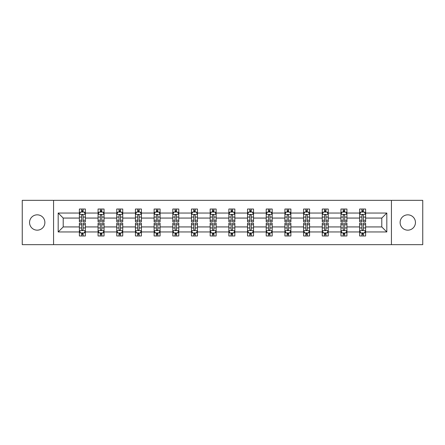 <?xml version="1.0" encoding="UTF-8"?>
<svg xmlns="http://www.w3.org/2000/svg" width="445" height="445" viewBox="0 0 445 445"><rect width="100%" height="100%" fill="white"/><g stroke="black" fill="none" stroke-linecap="round" stroke-linejoin="round"><path stroke-width="0.67" d="M407.781 214.835A7.665 7.665 0 0 0 400.116 222.5A7.665 7.665 0 0 0 407.781 230.165A7.665 7.665 0 0 0 415.446 222.5A7.665 7.665 0 0 0 407.781 214.835M37.219 214.835A7.665 7.665 0 0 0 29.554 222.5A7.665 7.665 0 0 0 37.219 230.165A7.665 7.665 0 0 0 44.884 222.5A7.665 7.665 0 0 0 37.219 214.835M391.433 244.655L422.75 244.655L422.75 200.345L391.433 200.345L391.433 244.655L53.567 244.655L53.567 200.345L22.25 200.345L22.25 244.655L53.567 244.655M365.623 231.962L365.623 226.933L381.788 226.933L386.822 231.962L365.623 231.962L365.623 235.972L363.348 235.972L363.348 232.919M391.433 200.345L53.567 200.345M359.632 231.962L346.939 231.962L346.939 226.933L359.632 226.933L359.632 235.972L365.623 235.972L365.623 232.774L364.494 232.774M346.939 231.962L346.939 235.972L344.664 235.972L344.664 232.919M340.948 231.962L328.254 231.962L328.254 226.933L340.948 226.933L340.948 235.972L346.939 235.972L346.939 232.774L345.81 232.774M328.254 231.962L328.254 235.972L325.979 235.972L325.979 232.919M322.263 231.962L309.57 231.962L309.57 226.933L322.263 226.933L322.263 235.972L328.254 235.972L328.254 232.774L327.131 232.774M309.57 231.962L309.57 235.972L307.295 235.972L307.295 232.919M303.585 231.962L290.885 231.962L290.885 226.933L303.585 226.933L303.585 235.972L309.57 235.972L309.57 232.774L308.446 232.774M290.885 231.962L290.885 235.972L288.61 235.972L288.61 232.919M284.9 231.962L272.201 231.962L272.201 226.933L284.9 226.933L284.9 235.972L290.885 235.972L290.885 232.774L289.762 232.774M272.201 231.962L272.201 235.972L269.926 235.972L269.926 232.919M266.216 231.962L253.522 231.962L253.522 226.933L266.216 226.933L266.216 235.972L272.201 235.972L272.201 232.774L271.077 232.774M253.522 231.962L253.522 235.972L251.241 235.972L251.241 232.919M247.531 231.962L234.838 231.962L234.838 226.933L247.531 226.933L247.531 235.972L253.522 235.972L253.522 232.774L252.393 232.774M234.838 231.962L234.838 235.972L232.563 235.972L232.563 232.919M228.847 231.962L216.153 231.962L216.153 226.933L228.847 226.933L228.847 235.972L234.838 235.972L234.838 232.774L233.708 232.774M216.153 231.962L216.153 235.972L213.878 235.972L213.878 232.919M210.162 231.962L197.469 231.962L197.469 226.933L210.162 226.933L210.162 235.972L216.153 235.972L216.153 232.774L215.024 232.774M197.469 231.962L197.469 235.972L195.194 235.972L195.194 232.919M191.478 231.962L178.784 231.962L178.784 226.933L191.478 226.933L191.478 235.972L197.469 235.972L197.469 232.774L196.345 232.774M178.784 231.962L178.784 235.972L176.509 235.972L176.509 232.919M172.799 231.962L160.1 231.962L160.1 226.933L172.799 226.933L172.799 235.972L178.784 235.972L178.784 232.774L177.661 232.774M160.1 231.962L160.1 235.972L157.825 235.972L157.825 232.919M154.115 231.962L141.415 231.962L141.415 226.933L154.115 226.933L154.115 235.972L160.1 235.972L160.1 232.774L158.976 232.774M141.415 231.962L141.415 235.972L139.14 235.972L139.14 232.919M135.43 231.962L122.737 231.962L122.737 226.933L135.43 226.933L135.43 235.972L141.415 235.972L141.415 232.774L140.292 232.774M122.737 231.962L122.737 235.972L120.462 235.972L120.462 232.919M116.746 231.962L104.052 231.962L104.052 226.933L116.746 226.933L116.746 235.972L122.737 235.972L122.737 232.774L121.607 232.774M104.052 231.962L104.052 235.972L101.777 235.972L101.777 232.919M98.061 231.962L85.368 231.962L85.368 226.933L98.061 226.933L98.061 235.972L104.052 235.972L104.052 232.774L102.923 232.774M85.368 231.962L85.368 235.972L83.093 235.972L83.093 232.919M79.377 231.962L58.178 231.962L58.178 213.038L79.377 213.038L79.377 218.067L63.212 218.067L63.212 226.933L79.377 226.933L79.377 235.972L85.368 235.972L85.368 232.774L84.239 232.774M80.506 212.226L79.377 212.226L79.377 209.028L79.377 213.038M81.652 212.081L81.652 209.028L79.377 209.028L85.368 209.028L85.368 213.038L98.061 213.038L98.061 209.028L104.052 209.028L104.052 213.038L116.746 213.038L116.746 209.028L122.737 209.028L122.737 213.038L135.43 213.038L135.43 209.028L141.415 209.028L141.415 213.038L154.115 213.038L154.115 209.028L160.1 209.028L160.1 213.038L172.799 213.038L172.799 209.028L178.784 209.028L178.784 213.038L191.478 213.038L191.478 209.028L197.469 209.028L197.469 213.038L210.162 213.038L210.162 209.028L216.153 209.028L216.153 213.038L228.847 213.038L228.847 209.028L234.838 209.028L234.838 213.038L247.531 213.038L247.531 209.028L253.522 209.028L253.522 213.038L266.216 213.038L266.216 209.028L272.201 209.028L272.201 213.038L284.9 213.038L284.9 209.028L290.885 209.028L290.885 213.038L303.585 213.038L303.585 209.028L309.57 209.028L309.57 213.038L322.263 213.038L322.263 209.028L328.254 209.028L328.254 213.038L340.948 213.038L340.948 209.028L346.939 209.028L346.939 213.038L359.632 213.038L359.632 209.028L365.623 209.028L365.623 213.038L386.822 213.038L386.822 231.962M359.632 213.038L359.632 218.067L346.939 218.067L346.939 213.038M340.948 213.038L340.948 218.067L328.254 218.067L328.254 213.038M322.263 213.038L322.263 218.067L309.57 218.067L309.57 213.038M303.585 213.038L303.585 218.067L290.885 218.067L290.885 213.038M284.9 213.038L284.9 218.067L272.201 218.067L272.201 213.038M266.216 213.038L266.216 218.067L253.522 218.067L253.522 213.038M247.531 213.038L247.531 218.067L234.838 218.067L234.838 213.038M228.847 213.038L228.847 218.067L216.153 218.067L216.153 213.038M210.162 213.038L210.162 218.067L197.469 218.067L197.469 213.038M191.478 213.038L191.478 218.067L178.784 218.067L178.784 213.038M172.799 213.038L172.799 218.067L160.1 218.067L160.1 213.038M154.115 213.038L154.115 218.067L141.415 218.067L141.415 213.038M135.43 213.038L135.43 218.067L122.737 218.067L122.737 213.038M116.746 213.038L116.746 218.067L104.052 218.067L104.052 213.038M98.061 213.038L98.061 218.067L85.368 218.067L85.368 213.038M58.178 213.038L63.212 218.067M381.788 226.933L381.788 218.067L365.623 218.067L365.623 213.038M361.907 212.02L363.348 212.02M343.223 212.02L344.664 212.02M324.539 212.02L325.979 212.02M305.86 212.02L307.295 212.02M287.175 212.02L288.61 212.02M268.491 212.02L269.926 212.02M249.806 212.02L251.241 212.02M231.122 212.02L232.563 212.02M212.437 212.02L213.878 212.02M193.759 212.02L195.194 212.02M175.074 212.02L176.509 212.02M156.39 212.02L157.825 212.02M137.705 212.02L139.14 212.02M119.021 212.02L120.462 212.02M100.336 212.02L101.777 212.02M81.652 212.02L83.093 212.02M81.652 232.98L83.093 232.98M100.336 232.98L101.777 232.98M119.021 232.98L120.462 232.98M137.705 232.98L139.14 232.98M156.39 232.98L157.825 232.98M175.074 232.98L176.509 232.98M193.759 232.98L195.194 232.98M212.437 232.98L213.878 232.98M231.122 232.98L232.563 232.98M249.806 232.98L251.241 232.98M268.491 232.98L269.926 232.98M287.175 232.98L288.61 232.98M305.86 232.98L307.295 232.98M324.539 232.98L325.979 232.98M343.223 232.98L344.664 232.98M361.907 232.98L363.348 232.98M63.212 226.933L58.178 231.962M386.822 213.038L381.788 218.067M83.093 210.585L81.652 210.585M79.377 220.281L79.377 221.782L81.652 221.782L81.652 220.281L79.377 220.281L79.377 218.067M85.368 218.067L85.368 221.782L83.093 221.782L83.093 215.374C82.614 214.451 82.136 214.451 81.652 215.374L81.652 220.281M84.239 212.226L85.368 212.226L85.368 209.028L83.093 209.028L83.093 212.081M85.368 214.473L84.172 212.081L80.578 212.081L79.377 214.473M81.652 234.415L83.093 234.415M85.368 224.719L85.368 223.218L83.093 223.218L83.093 224.719L85.368 224.719L85.368 226.933M79.377 226.933L79.377 223.218L81.652 223.218L81.652 229.626C82.13 230.549 82.614 230.549 83.093 229.626L83.093 224.719M80.506 232.774L79.377 232.774L79.377 235.972L81.652 235.972L81.652 232.919M79.377 230.527L80.578 232.919L84.172 232.919L85.368 230.527M101.777 210.585L100.336 210.585M99.191 212.226L98.061 212.226L98.061 209.028L100.336 209.028L100.336 212.081M98.061 220.281L98.061 221.782L100.336 221.782L100.336 220.281L98.061 220.281L98.061 218.067M104.052 218.067L104.052 221.782L101.777 221.782L101.777 215.374C101.299 214.451 100.82 214.451 100.336 215.374L100.336 220.281M102.923 212.226L104.052 212.226L104.052 209.028L101.777 209.028L101.777 212.081M104.052 214.473L102.851 212.081L99.257 212.081L98.061 214.473M120.462 210.585L119.021 210.585M117.869 212.226L116.746 212.226L116.746 209.028L119.021 209.028L119.021 212.081M116.746 220.281L116.746 221.782L119.021 221.782L119.021 220.281L116.746 220.281L116.746 218.067M122.737 218.067L122.737 221.782L120.462 221.782L120.462 215.374C119.978 214.451 119.499 214.451 119.021 215.374L119.021 220.281M121.607 212.226L122.737 212.226L122.737 209.028L120.462 209.028L120.462 212.081M122.737 214.473L121.535 212.081L117.942 212.081L116.746 214.473M100.336 234.415L101.777 234.415M104.052 224.719L104.052 223.218L101.777 223.218L101.777 224.719L104.052 224.719L104.052 226.933M98.061 226.933L98.061 223.218L100.336 223.218L100.336 229.626C100.815 230.549 101.293 230.549 101.777 229.626L101.777 224.719M99.191 232.774L98.061 232.774L98.061 235.972L100.336 235.972L100.336 232.919M98.061 230.527L99.257 232.919L102.851 232.919L104.052 230.527M119.021 234.415L120.462 234.415M122.737 224.719L122.737 223.218L120.462 223.218L120.462 224.719L122.737 224.719L122.737 226.933M116.746 226.933L116.746 223.218L119.021 223.218L119.021 229.626C119.499 230.549 119.978 230.549 120.462 229.626L120.462 224.719M117.869 232.774L116.746 232.774L116.746 235.972L119.021 235.972L119.021 232.919M116.746 230.527L117.942 232.919L121.535 232.919L122.737 230.527M139.14 210.585L137.705 210.585M136.554 212.226L135.43 212.226L135.43 209.028L137.705 209.028L137.705 212.081M135.43 220.281L135.43 221.782L137.705 221.782L137.705 220.281L135.43 220.281L135.43 218.067M141.415 218.067L141.415 221.782L139.14 221.782L139.14 215.374C138.662 214.451 138.184 214.451 137.705 215.374L137.705 220.281M140.292 212.226L141.415 212.226L141.415 209.028L139.14 209.028L139.14 212.081M141.415 214.473L140.22 212.081L136.626 212.081L135.43 214.473M137.705 234.415L139.14 234.415M141.415 224.719L141.415 223.218L139.14 223.218L139.14 224.719L141.415 224.719L141.415 226.933M135.43 226.933L135.43 223.218L137.705 223.218L137.705 229.626C138.184 230.549 138.662 230.549 139.14 229.626L139.14 224.719M136.554 232.774L135.43 232.774L135.43 235.972L137.705 235.972L137.705 232.919M135.43 230.527L136.626 232.919L140.22 232.919L141.415 230.527M157.825 210.585L156.39 210.585M155.238 212.226L154.115 212.226L154.115 209.028L156.39 209.028L156.39 212.081M154.115 220.281L154.115 221.782L156.39 221.782L156.39 220.281L154.115 220.281L154.115 218.067M160.1 218.067L160.1 221.782L157.825 221.782L157.825 215.374C157.346 214.451 156.868 214.451 156.39 215.374L156.39 220.281M158.976 212.226L160.1 212.226L160.1 209.028L157.825 209.028L157.825 212.081M160.1 214.473L158.904 212.081L155.311 212.081L154.115 214.473M156.39 234.415L157.825 234.415M160.1 224.719L160.1 223.218L157.825 223.218L157.825 224.719L160.1 224.719L160.1 226.933M154.115 226.933L154.115 223.218L156.39 223.218L156.39 229.626C156.868 230.549 157.346 230.549 157.825 229.626L157.825 224.719M155.238 232.774L154.115 232.774L154.115 235.972L156.39 235.972L156.39 232.919M154.115 230.527L155.311 232.919L158.904 232.919L160.1 230.527M176.509 210.585L175.074 210.585M173.923 212.226L172.799 212.226L172.799 209.028L175.074 209.028L175.074 212.081M172.799 220.281L172.799 221.782L175.074 221.782L175.074 220.281L172.799 220.281L172.799 218.067M178.784 218.067L178.784 221.782L176.509 221.782L176.509 215.374C176.031 214.451 175.553 214.451 175.074 215.374L175.074 220.281M177.661 212.226L178.784 212.226L178.784 209.028L176.509 209.028L176.509 212.081M178.784 214.473L177.588 212.081L173.995 212.081L172.799 214.473M175.074 234.415L176.509 234.415M178.784 224.719L178.784 223.218L176.509 223.218L176.509 224.719L178.784 224.719L178.784 226.933M172.799 226.933L172.799 223.218L175.074 223.218L175.074 229.626C175.553 230.549 176.031 230.549 176.509 229.626L176.509 224.719M173.923 232.774L172.799 232.774L172.799 235.972L175.074 235.972L175.074 232.919M172.799 230.527L173.995 232.919L177.588 232.919L178.784 230.527M195.194 210.585L193.759 210.585M192.607 212.226L191.478 212.226L191.478 209.028L193.759 209.028L193.759 212.081M191.478 220.281L191.478 221.782L193.759 221.782L193.759 220.281L191.478 220.281L191.478 218.067M197.469 218.067L197.469 221.782L195.194 221.782L195.194 215.374C194.715 214.451 194.237 214.451 193.759 215.374L193.759 220.281M196.345 212.226L197.469 212.226L197.469 209.028L195.194 209.028L195.194 212.081M197.469 214.473L196.273 212.081L192.679 212.081L191.478 214.473M193.759 234.415L195.194 234.415M197.469 224.719L197.469 223.218L195.194 223.218L195.194 224.719L197.469 224.719L197.469 226.933M191.478 226.933L191.478 223.218L193.759 223.218L193.759 229.626C194.237 230.549 194.715 230.549 195.194 229.626L195.194 224.719M192.607 232.774L191.478 232.774L191.478 235.972L193.759 235.972L193.759 232.919M191.478 230.527L192.679 232.919L196.273 232.919L197.469 230.527M213.878 210.585L212.437 210.585M211.292 212.226L210.162 212.226L210.162 209.028L212.437 209.028L212.437 212.081M210.162 220.281L210.162 221.782L212.437 221.782L212.437 220.281L210.162 220.281L210.162 218.067M216.153 218.067L216.153 221.782L213.878 221.782L213.878 215.374C213.4 214.451 212.921 214.451 212.437 215.374L212.437 220.281M215.024 212.226L216.153 212.226L216.153 209.028L213.878 209.028L213.878 212.081M216.153 214.473L214.957 212.081L211.364 212.081L210.162 214.473M212.437 234.415L213.878 234.415M216.153 224.719L216.153 223.218L213.878 223.218L213.878 224.719L216.153 224.719L216.153 226.933M210.162 226.933L210.162 223.218L212.437 223.218L212.437 229.626C212.916 230.549 213.4 230.549 213.878 229.626L213.878 224.719M211.292 232.774L210.162 232.774L210.162 235.972L212.437 235.972L212.437 232.919M210.162 230.527L211.364 232.919L214.957 232.919L216.153 230.527M232.563 210.585L231.122 210.585M229.976 212.226L228.847 212.226L228.847 209.028L231.122 209.028L231.122 212.081M228.847 220.281L228.847 221.782L231.122 221.782L231.122 220.281L228.847 220.281L228.847 218.067M234.838 218.067L234.838 221.782L232.563 221.782L232.563 215.374C232.084 214.451 231.6 214.451 231.122 215.374L231.122 220.281M233.708 212.226L234.838 212.226L234.838 209.028L232.563 209.028L232.563 212.081M234.838 214.473L233.636 212.081L230.043 212.081L228.847 214.473M231.122 234.415L232.563 234.415M234.838 224.719L234.838 223.218L232.563 223.218L232.563 224.719L234.838 224.719L234.838 226.933M228.847 226.933L228.847 223.218L231.122 223.218L231.122 229.626C231.6 230.549 232.079 230.549 232.563 229.626L232.563 224.719M229.976 232.774L228.847 232.774L228.847 235.972L231.122 235.972L231.122 232.919M228.847 230.527L230.043 232.919L233.636 232.919L234.838 230.527M251.241 210.585L249.806 210.585M248.655 212.226L247.531 212.226L247.531 209.028L249.806 209.028L249.806 212.081M247.531 220.281L247.531 221.782L249.806 221.782L249.806 220.281L247.531 220.281L247.531 218.067M253.522 218.067L253.522 221.782L251.241 221.782L251.241 215.374C250.763 214.451 250.285 214.451 249.806 215.374L249.806 220.281M252.393 212.226L253.522 212.226L253.522 209.028L251.241 209.028L251.241 212.081M253.522 214.473L252.321 212.081L248.727 212.081L247.531 214.473M249.806 234.415L251.241 234.415M253.522 224.719L253.522 223.218L251.241 223.218L251.241 224.719L253.522 224.719L253.522 226.933M247.531 226.933L247.531 223.218L249.806 223.218L249.806 229.626C250.285 230.549 250.763 230.549 251.241 229.626L251.241 224.719M248.655 232.774L247.531 232.774L247.531 235.972L249.806 235.972L249.806 232.919M247.531 230.527L248.727 232.919L252.321 232.919L253.522 230.527M269.926 210.585L268.491 210.585M267.339 212.226L266.216 212.226L266.216 209.028L268.491 209.028L268.491 212.081M266.216 220.281L266.216 221.782L268.491 221.782L268.491 220.281L266.216 220.281L266.216 218.067M272.201 218.067L272.201 221.782L269.926 221.782L269.926 215.374C269.447 214.451 268.969 214.451 268.491 215.374L268.491 220.281M271.077 212.226L272.201 212.226L272.201 209.028L269.926 209.028L269.926 212.081M272.201 214.473L271.005 212.081L267.412 212.081L266.216 214.473M268.491 234.415L269.926 234.415M272.201 224.719L272.201 223.218L269.926 223.218L269.926 224.719L272.201 224.719L272.201 226.933M266.216 226.933L266.216 223.218L268.491 223.218L268.491 229.626C268.969 230.549 269.447 230.549 269.926 229.626L269.926 224.719M267.339 232.774L266.216 232.774L266.216 235.972L268.491 235.972L268.491 232.919M266.216 230.527L267.412 232.919L271.005 232.919L272.201 230.527M288.61 210.585L287.175 210.585M286.024 212.226L284.9 212.226L284.9 209.028L287.175 209.028L287.175 212.081M284.9 220.281L284.9 221.782L287.175 221.782L287.175 220.281L284.9 220.281L284.9 218.067M290.885 218.067L290.885 221.782L288.61 221.782L288.61 215.374C288.132 214.451 287.654 214.451 287.175 215.374L287.175 220.281M289.762 212.226L290.885 212.226L290.885 209.028L288.61 209.028L288.61 212.081M290.885 214.473L289.689 212.081L286.096 212.081L284.9 214.473M287.175 234.415L288.61 234.415M290.885 224.719L290.885 223.218L288.61 223.218L288.61 224.719L290.885 224.719L290.885 226.933M284.9 226.933L284.9 223.218L287.175 223.218L287.175 229.626C287.654 230.549 288.132 230.549 288.61 229.626L288.61 224.719M286.024 232.774L284.9 232.774L284.9 235.972L287.175 235.972L287.175 232.919M284.9 230.527L286.096 232.919L289.689 232.919L290.885 230.527M307.295 210.585L305.86 210.585M304.708 212.226L303.585 212.226L303.585 209.028L305.86 209.028L305.86 212.081M303.585 220.281L303.585 221.782L305.86 221.782L305.86 220.281L303.585 220.281L303.585 218.067M309.57 218.067L309.57 221.782L307.295 221.782L307.295 215.374C306.816 214.451 306.338 214.451 305.86 215.374L305.86 220.281M308.446 212.226L309.57 212.226L309.57 209.028L307.295 209.028L307.295 212.081M309.57 214.473L308.374 212.081L304.781 212.081L303.585 214.473M305.86 234.415L307.295 234.415M309.57 224.719L309.57 223.218L307.295 223.218L307.295 224.719L309.57 224.719L309.57 226.933M303.585 226.933L303.585 223.218L305.86 223.218L305.86 229.626C306.338 230.549 306.816 230.549 307.295 229.626L307.295 224.719M304.708 232.774L303.585 232.774L303.585 235.972L305.86 235.972L305.86 232.919M303.585 230.527L304.781 232.919L308.374 232.919L309.57 230.527M325.979 210.585L324.539 210.585M323.393 212.226L322.263 212.226L322.263 209.028L324.539 209.028L324.539 212.081M322.263 220.281L322.263 221.782L324.539 221.782L324.539 220.281L322.263 220.281L322.263 218.067M328.254 218.067L328.254 221.782L325.979 221.782L325.979 215.374C325.501 214.451 325.022 214.451 324.539 215.374L324.539 220.281M327.131 212.226L328.254 212.226L328.254 209.028L325.979 209.028L325.979 212.081M328.254 214.473L327.058 212.081L323.465 212.081L322.263 214.473M324.539 234.415L325.979 234.415M328.254 224.719L328.254 223.218L325.979 223.218L325.979 224.719L328.254 224.719L328.254 226.933M322.263 226.933L322.263 223.218L324.539 223.218L324.539 229.626C325.022 230.549 325.501 230.549 325.979 229.626L325.979 224.719M323.393 232.774L322.263 232.774L322.263 235.972L324.539 235.972L324.539 232.919M322.263 230.527L323.465 232.919L327.058 232.919L328.254 230.527M344.664 210.585L343.223 210.585M342.077 212.226L340.948 212.226L340.948 209.028L343.223 209.028L343.223 212.081M340.948 220.281L340.948 221.782L343.223 221.782L343.223 220.281L340.948 220.281L340.948 218.067M346.939 218.067L346.939 221.782L344.664 221.782L344.664 215.374C344.185 214.451 343.707 214.451 343.223 215.374L343.223 220.281M345.81 212.226L346.939 212.226L346.939 209.028L344.664 209.028L344.664 212.081M346.939 214.473L345.743 212.081L342.149 212.081L340.948 214.473M343.223 234.415L344.664 234.415M346.939 224.719L346.939 223.218L344.664 223.218L344.664 224.719L346.939 224.719L346.939 226.933M340.948 226.933L340.948 223.218L343.223 223.218L343.223 229.626C343.701 230.549 344.18 230.549 344.664 229.626L344.664 224.719M342.077 232.774L340.948 232.774L340.948 235.972L343.223 235.972L343.223 232.919M340.948 230.527L342.149 232.919L345.743 232.919L346.939 230.527M363.348 210.585L361.907 210.585M360.762 212.226L359.632 212.226L359.632 209.028L361.907 209.028L361.907 212.081M359.632 220.281L359.632 221.782L361.907 221.782L361.907 220.281L359.632 220.281L359.632 218.067M365.623 218.067L365.623 221.782L363.348 221.782L363.348 215.374C362.87 214.451 362.386 214.451 361.907 215.374L361.907 220.281M364.494 212.226L365.623 212.226L365.623 209.028L363.348 209.028L363.348 212.081M365.623 214.473L364.422 212.081L360.828 212.081L359.632 214.473M361.907 234.415L363.348 234.415M365.623 224.719L365.623 223.218L363.348 223.218L363.348 224.719L365.623 224.719L365.623 226.933M359.632 226.933L359.632 223.218L361.907 223.218L361.907 229.626C362.386 230.549 362.864 230.549 363.348 229.626L363.348 224.719M360.762 232.774L359.632 232.774L359.632 235.972L361.907 235.972L361.907 232.919M359.632 230.527L360.828 232.919L364.422 232.919L365.623 230.527M85.34 214.418L79.41 214.418M85.368 220.281L83.093 220.281M81.652 217.071L79.377 217.071M85.368 217.071L83.093 217.071M83.093 211.347L81.652 211.347M79.41 230.582L85.34 230.582M79.377 224.719L81.652 224.719M83.093 227.929L85.368 227.929M79.377 227.929L81.652 227.929M81.652 233.653L83.093 233.653M104.019 214.418L98.095 214.418M104.052 220.281L101.777 220.281M100.336 217.071L98.061 217.071M104.052 217.071L101.777 217.071M101.777 211.347L100.336 211.347M122.703 214.418L116.774 214.418M122.737 220.281L120.462 220.281M119.021 217.071L116.746 217.071M122.737 217.071L120.462 217.071M120.462 211.347L119.021 211.347M98.095 230.582L104.019 230.582M98.061 224.719L100.336 224.719M101.777 227.929L104.052 227.929M98.061 227.929L100.336 227.929M100.336 233.653L101.777 233.653M116.774 230.582L122.703 230.582M116.746 224.719L119.021 224.719M120.462 227.929L122.737 227.929M116.746 227.929L119.021 227.929M119.021 233.653L120.462 233.653M141.388 214.418L135.458 214.418M141.415 220.281L139.14 220.281M137.705 217.071L135.43 217.071M141.415 217.071L139.14 217.071M139.14 211.347L137.705 211.347M135.458 230.582L141.388 230.582M135.43 224.719L137.705 224.719M139.14 227.929L141.415 227.929M135.43 227.929L137.705 227.929M137.705 233.653L139.14 233.653M160.072 214.418L154.142 214.418M160.1 220.281L157.825 220.281M156.39 217.071L154.115 217.071M160.1 217.071L157.825 217.071M157.825 211.347L156.39 211.347M154.142 230.582L160.072 230.582M154.115 224.719L156.39 224.719M157.825 227.929L160.1 227.929M154.115 227.929L156.39 227.929M156.39 233.653L157.825 233.653M178.757 214.418L172.827 214.418M178.784 220.281L176.509 220.281M175.074 217.071L172.799 217.071M178.784 217.071L176.509 217.071M176.509 211.347L175.074 211.347M172.827 230.582L178.757 230.582M172.799 224.719L175.074 224.719M176.509 227.929L178.784 227.929M172.799 227.929L175.074 227.929M175.074 233.653L176.509 233.653M197.441 214.418L191.511 214.418M197.469 220.281L195.194 220.281M193.759 217.071L191.478 217.071M197.469 217.071L195.194 217.071M195.194 211.347L193.759 211.347M191.511 230.582L197.441 230.582M191.478 224.719L193.759 224.719M195.194 227.929L197.469 227.929M191.478 227.929L193.759 227.929M193.759 233.653L195.194 233.653M216.12 214.418L210.196 214.418M216.153 220.281L213.878 220.281M212.437 217.071L210.162 217.071M216.153 217.071L213.878 217.071M213.878 211.347L212.437 211.347M210.196 230.582L216.12 230.582M210.162 224.719L212.437 224.719M213.878 227.929L216.153 227.929M210.162 227.929L212.437 227.929M212.437 233.653L213.878 233.653M234.804 214.418L228.88 214.418M234.838 220.281L232.563 220.281M231.122 217.071L228.847 217.071M234.838 217.071L232.563 217.071M232.563 211.347L231.122 211.347M228.88 230.582L234.804 230.582M228.847 224.719L231.122 224.719M232.563 227.929L234.838 227.929M228.847 227.929L231.122 227.929M231.122 233.653L232.563 233.653M253.489 214.418L247.559 214.418M253.522 220.281L251.241 220.281M249.806 217.071L247.531 217.071M253.522 217.071L251.241 217.071M251.241 211.347L249.806 211.347M247.559 230.582L253.489 230.582M247.531 224.719L249.806 224.719M251.241 227.929L253.522 227.929M247.531 227.929L249.806 227.929M249.806 233.653L251.241 233.653M272.173 214.418L266.243 214.418M272.201 220.281L269.926 220.281M268.491 217.071L266.216 217.071M272.201 217.071L269.926 217.071M269.926 211.347L268.491 211.347M266.243 230.582L272.173 230.582M266.216 224.719L268.491 224.719M269.926 227.929L272.201 227.929M266.216 227.929L268.491 227.929M268.491 233.653L269.926 233.653M290.858 214.418L284.928 214.418M290.885 220.281L288.61 220.281M287.175 217.071L284.9 217.071M290.885 217.071L288.61 217.071M288.61 211.347L287.175 211.347M284.928 230.582L290.858 230.582M284.9 224.719L287.175 224.719M288.61 227.929L290.885 227.929M284.9 227.929L287.175 227.929M287.175 233.653L288.61 233.653M309.542 214.418L303.612 214.418M309.57 220.281L307.295 220.281M305.86 217.071L303.585 217.071M309.57 217.071L307.295 217.071M307.295 211.347L305.86 211.347M303.612 230.582L309.542 230.582M303.585 224.719L305.86 224.719M307.295 227.929L309.57 227.929M303.585 227.929L305.86 227.929M305.86 233.653L307.295 233.653M328.226 214.418L322.297 214.418M328.254 220.281L325.979 220.281M324.539 217.071L322.263 217.071M328.254 217.071L325.979 217.071M325.979 211.347L324.539 211.347M322.297 230.582L328.226 230.582M322.263 224.719L324.539 224.719M325.979 227.929L328.254 227.929M322.263 227.929L324.539 227.929M324.539 233.653L325.979 233.653M346.905 214.418L340.981 214.418M346.939 220.281L344.664 220.281M343.223 217.071L340.948 217.071M346.939 217.071L344.664 217.071M344.664 211.347L343.223 211.347M340.981 230.582L346.905 230.582M340.948 224.719L343.223 224.719M344.664 227.929L346.939 227.929M340.948 227.929L343.223 227.929M343.223 233.653L344.664 233.653M365.59 214.418L359.66 214.418M365.623 220.281L363.348 220.281M361.907 217.071L359.632 217.071M365.623 217.071L363.348 217.071M363.348 211.347L361.907 211.347M359.66 230.582L365.59 230.582M359.632 224.719L361.907 224.719M363.348 227.929L365.623 227.929M359.632 227.929L361.907 227.929M361.907 233.653L363.348 233.653"/></g></svg>
